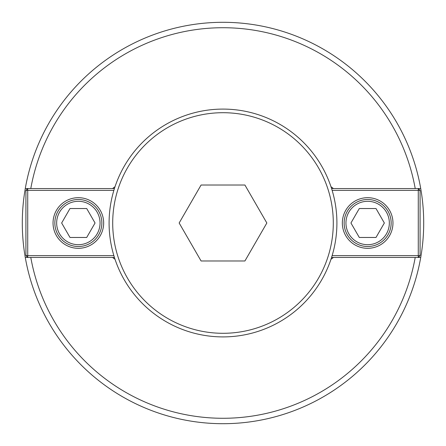 <?xml version="1.0" encoding="UTF-8"?>
<svg xmlns="http://www.w3.org/2000/svg" width="446" height="446" viewBox="0 0 446 446"><rect width="100%" height="100%" fill="white"/><g stroke="black" fill="none" stroke-linecap="round" stroke-linejoin="round"><path stroke-width="0.67" d="M25.277 188.558L27.724 188.558L27.724 190.364L25.918 190.364L27.724 188.558L25.277 188.558A200.7 200.7 0 0 0 223 423.7A200.7 200.7 0 0 0 420.723 257.442L418.276 257.442L418.276 255.636L420.082 255.636L418.276 257.442L420.723 257.442A200.7 200.7 0 0 0 223 22.3A200.7 200.7 0 0 0 25.277 188.558M112.704 188.558A7.231 7.231 0 0 1 114.984 186.824M27.724 257.442L25.277 257.442L27.724 257.442L25.918 255.636L27.724 255.636L27.724 257.442L114.421 257.442M114.984 259.176A7.231 7.231 0 0 1 112.704 257.442M30.785 257.442A195.276 195.276 0 0 0 415.215 257.442M415.215 188.558A195.276 195.276 0 0 0 30.785 188.558M418.276 188.558L420.723 188.558L418.276 188.558L420.082 190.364L418.276 190.364L418.276 188.558L331.579 188.558M333.296 257.442A7.231 7.231 0 0 1 331.016 259.176M331.016 186.824A7.231 7.231 0 0 1 333.296 188.558M359.298 208.533L376 208.533L384.352 223L376 237.467L359.298 237.467L350.946 223L359.298 208.533M345.951 223A21.698 21.698 0 0 1 378.498 204.212A21.698 21.698 0 0 1 378.498 241.788A21.698 21.698 0 0 1 345.951 223M344.145 223A23.504 23.504 0 0 0 367.649 246.504A23.504 23.504 0 0 0 391.153 223A23.504 23.504 0 0 0 367.649 199.496A23.504 23.504 0 0 0 344.145 223M332.136 190.364L418.276 190.364L418.276 255.636L332.136 255.636M420.082 255.636L420.082 190.364M331.579 257.442L418.276 257.442M342.333 223A25.316 25.316 0 0 1 367.649 197.684A25.316 25.316 0 0 1 392.959 223A25.316 25.316 0 0 1 367.649 248.316A25.316 25.316 0 0 1 342.333 223M86.702 237.467L70 237.467L61.648 223L70 208.533L86.702 208.533L95.054 223L86.702 237.467M100.049 223A21.698 21.698 0 0 1 67.502 241.788A21.698 21.698 0 0 1 67.502 204.212A21.698 21.698 0 0 1 100.049 223M101.855 223A23.504 23.504 0 0 0 78.351 199.496A23.504 23.504 0 0 0 54.847 223A23.504 23.504 0 0 0 78.351 246.504A23.504 23.504 0 0 0 101.855 223M113.864 255.636L27.724 255.636L27.724 190.364L113.864 190.364M25.918 190.364L25.918 255.636M114.421 188.558L27.724 188.558M103.667 223A25.316 25.316 0 0 1 78.351 248.316A25.316 25.316 0 0 1 53.041 223A25.316 25.316 0 0 1 78.351 197.684A25.316 25.316 0 0 1 103.667 223M201.079 185.029L244.921 185.029L266.842 223L244.921 260.971L201.079 260.971L179.158 223L201.079 185.029M223 333.296A110.296 110.296 0 0 0 333.296 223A110.296 110.296 0 0 0 223 112.704A110.296 110.296 0 0 0 112.704 223A110.296 110.296 0 0 0 223 333.296M223 109.092A113.908 113.908 0 0 0 109.092 223A113.908 113.908 0 0 0 223 336.908A113.908 113.908 0 0 0 336.908 223A113.908 113.908 0 0 0 223 109.092"/></g></svg>
